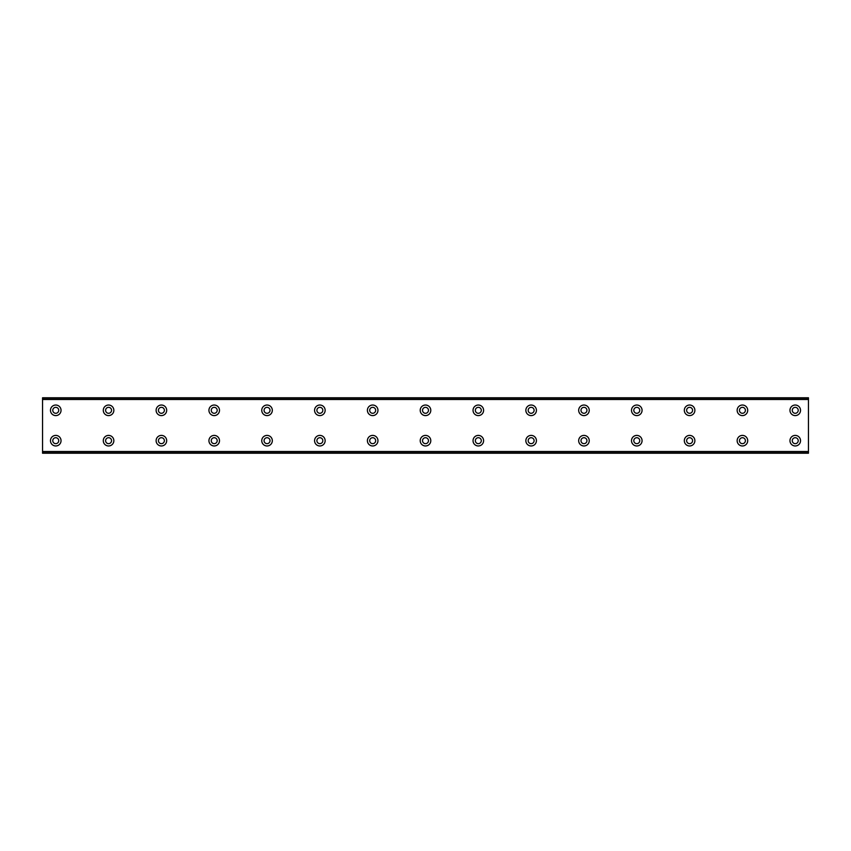 <?xml version="1.0" encoding="UTF-8"?>
<svg xmlns="http://www.w3.org/2000/svg" width="851" height="851" viewBox="0 0 851 851"><rect width="100%" height="100%" fill="white"/><g stroke="black" fill="none" stroke-linecap="round" stroke-linejoin="round"><path stroke-width="1.28" d="M55.751 413.288A2.968 2.968 0 0 1 52.783 410.31A2.968 2.968 0 0 1 55.751 407.342A2.968 2.968 0 0 1 58.73 410.31A2.968 2.968 0 0 1 55.751 413.288M108.577 413.288A2.968 2.968 0 0 1 105.609 410.31A2.968 2.968 0 0 1 108.577 407.342A2.968 2.968 0 0 1 111.545 410.31A2.968 2.968 0 0 1 108.577 413.288M795.249 443.658A2.968 2.968 0 0 1 792.27 440.69A2.968 2.968 0 0 1 795.249 437.712A2.968 2.968 0 0 1 798.217 440.69A2.968 2.968 0 0 1 795.249 443.658M742.423 443.658A2.968 2.968 0 0 1 739.455 440.69A2.968 2.968 0 0 1 742.423 437.712A2.968 2.968 0 0 1 745.391 440.69A2.968 2.968 0 0 1 742.423 443.658M689.608 443.658A2.968 2.968 0 0 1 686.629 440.69A2.968 2.968 0 0 1 689.608 437.712A2.968 2.968 0 0 1 692.576 440.69A2.968 2.968 0 0 1 689.608 443.658M636.782 443.658A2.968 2.968 0 0 1 633.814 440.69A2.968 2.968 0 0 1 636.782 437.712A2.968 2.968 0 0 1 639.75 440.69A2.968 2.968 0 0 1 636.782 443.658M583.967 443.658A2.968 2.968 0 0 1 580.988 440.69A2.968 2.968 0 0 1 583.967 437.712A2.968 2.968 0 0 1 586.935 440.69A2.968 2.968 0 0 1 583.967 443.658M531.141 443.658A2.968 2.968 0 0 1 528.173 440.69A2.968 2.968 0 0 1 531.141 437.712A2.968 2.968 0 0 1 534.109 440.69A2.968 2.968 0 0 1 531.141 443.658M478.326 443.658A2.968 2.968 0 0 1 475.347 440.69A2.968 2.968 0 0 1 478.326 437.712A2.968 2.968 0 0 1 481.294 440.69A2.968 2.968 0 0 1 478.326 443.658M425.5 443.658A2.968 2.968 0 0 1 422.532 440.69A2.968 2.968 0 0 1 425.5 437.712A2.968 2.968 0 0 1 428.468 440.69A2.968 2.968 0 0 1 425.5 443.658M372.674 443.658A2.968 2.968 0 0 1 369.706 440.69A2.968 2.968 0 0 1 372.674 437.712A2.968 2.968 0 0 1 375.653 440.69A2.968 2.968 0 0 1 372.674 443.658M319.859 443.658A2.968 2.968 0 0 1 316.891 440.69A2.968 2.968 0 0 1 319.859 437.712A2.968 2.968 0 0 1 322.827 440.69A2.968 2.968 0 0 1 319.859 443.658M267.033 443.658A2.968 2.968 0 0 1 264.065 440.69A2.968 2.968 0 0 1 267.033 437.712A2.968 2.968 0 0 1 270.012 440.69A2.968 2.968 0 0 1 267.033 443.658M214.218 443.658A2.968 2.968 0 0 1 211.25 440.69A2.968 2.968 0 0 1 214.218 437.712A2.968 2.968 0 0 1 217.186 440.69A2.968 2.968 0 0 1 214.218 443.658M161.392 413.288A2.968 2.968 0 0 1 158.424 410.31A2.968 2.968 0 0 1 161.392 407.342A2.968 2.968 0 0 1 164.371 410.31A2.968 2.968 0 0 1 161.392 413.288M214.218 413.288A2.968 2.968 0 0 1 211.25 410.31A2.968 2.968 0 0 1 214.218 407.342A2.968 2.968 0 0 1 217.186 410.31A2.968 2.968 0 0 1 214.218 413.288M267.033 413.288A2.968 2.968 0 0 1 264.065 410.31A2.968 2.968 0 0 1 267.033 407.342A2.968 2.968 0 0 1 270.012 410.31A2.968 2.968 0 0 1 267.033 413.288M319.859 413.288A2.968 2.968 0 0 1 316.891 410.31A2.968 2.968 0 0 1 319.859 407.342A2.968 2.968 0 0 1 322.827 410.31A2.968 2.968 0 0 1 319.859 413.288M372.674 413.288A2.968 2.968 0 0 1 369.706 410.31A2.968 2.968 0 0 1 372.674 407.342A2.968 2.968 0 0 1 375.653 410.31A2.968 2.968 0 0 1 372.674 413.288M425.5 413.288A2.968 2.968 0 0 1 422.532 410.31A2.968 2.968 0 0 1 425.5 407.342A2.968 2.968 0 0 1 428.468 410.31A2.968 2.968 0 0 1 425.5 413.288M478.326 413.288A2.968 2.968 0 0 1 475.347 410.31A2.968 2.968 0 0 1 478.326 407.342A2.968 2.968 0 0 1 481.294 410.31A2.968 2.968 0 0 1 478.326 413.288M531.141 413.288A2.968 2.968 0 0 1 528.173 410.31A2.968 2.968 0 0 1 531.141 407.342A2.968 2.968 0 0 1 534.109 410.31A2.968 2.968 0 0 1 531.141 413.288M795.249 413.288A2.968 2.968 0 0 1 792.27 410.31A2.968 2.968 0 0 1 795.249 407.342A2.968 2.968 0 0 1 798.217 410.31A2.968 2.968 0 0 1 795.249 413.288M55.751 443.658A2.968 2.968 0 0 1 52.783 440.69A2.968 2.968 0 0 1 55.751 437.712A2.968 2.968 0 0 1 58.73 440.69A2.968 2.968 0 0 1 55.751 443.658M108.577 443.658A2.968 2.968 0 0 1 105.609 440.69A2.968 2.968 0 0 1 108.577 437.712A2.968 2.968 0 0 1 111.545 440.69A2.968 2.968 0 0 1 108.577 443.658M161.392 443.658A2.968 2.968 0 0 1 158.424 440.69A2.968 2.968 0 0 1 161.392 437.712A2.968 2.968 0 0 1 164.371 440.69A2.968 2.968 0 0 1 161.392 443.658M742.423 413.288A2.968 2.968 0 0 1 739.455 410.31A2.968 2.968 0 0 1 742.423 407.342A2.968 2.968 0 0 1 745.391 410.31A2.968 2.968 0 0 1 742.423 413.288M689.608 413.288A2.968 2.968 0 0 1 686.629 410.31A2.968 2.968 0 0 1 689.608 407.342A2.968 2.968 0 0 1 692.576 410.31A2.968 2.968 0 0 1 689.608 413.288M636.782 413.288A2.968 2.968 0 0 1 633.814 410.31A2.968 2.968 0 0 1 636.782 407.342A2.968 2.968 0 0 1 639.75 410.31A2.968 2.968 0 0 1 636.782 413.288M583.967 413.288A2.968 2.968 0 0 1 580.988 410.31A2.968 2.968 0 0 1 583.967 407.342A2.968 2.968 0 0 1 586.935 410.31A2.968 2.968 0 0 1 583.967 413.288M55.751 405.033A5.287 5.287 0 0 0 50.475 410.31A5.287 5.287 0 0 0 55.751 415.596A5.287 5.287 0 0 0 61.038 410.31A5.287 5.287 0 0 0 55.751 405.033M108.577 405.033A5.287 5.287 0 0 0 103.29 410.31A5.287 5.287 0 0 0 108.577 415.596A5.287 5.287 0 0 0 113.853 410.31A5.287 5.287 0 0 0 108.577 405.033M795.249 435.404A5.287 5.287 0 0 0 789.962 440.69A5.287 5.287 0 0 0 795.249 445.967A5.287 5.287 0 0 0 800.525 440.69A5.287 5.287 0 0 0 795.249 435.404M742.423 435.404A5.287 5.287 0 0 0 737.147 440.69A5.287 5.287 0 0 0 742.423 445.967A5.287 5.287 0 0 0 747.71 440.69A5.287 5.287 0 0 0 742.423 435.404M689.608 435.404A5.287 5.287 0 0 0 684.321 440.69A5.287 5.287 0 0 0 689.608 445.967A5.287 5.287 0 0 0 694.884 440.69A5.287 5.287 0 0 0 689.608 435.404M636.782 435.404A5.287 5.287 0 0 0 631.506 440.69A5.287 5.287 0 0 0 636.782 445.967A5.287 5.287 0 0 0 642.069 440.69A5.287 5.287 0 0 0 636.782 435.404M583.967 435.404A5.287 5.287 0 0 0 578.68 440.69A5.287 5.287 0 0 0 583.967 445.967A5.287 5.287 0 0 0 589.243 440.69A5.287 5.287 0 0 0 583.967 435.404M531.141 435.404A5.287 5.287 0 0 0 525.854 440.69A5.287 5.287 0 0 0 531.141 445.967A5.287 5.287 0 0 0 536.428 440.69A5.287 5.287 0 0 0 531.141 435.404M478.326 435.404A5.287 5.287 0 0 0 473.039 440.69A5.287 5.287 0 0 0 478.326 445.967A5.287 5.287 0 0 0 483.602 440.69A5.287 5.287 0 0 0 478.326 435.404M425.5 435.404A5.287 5.287 0 0 0 420.213 440.69A5.287 5.287 0 0 0 425.5 445.967A5.287 5.287 0 0 0 430.787 440.69A5.287 5.287 0 0 0 425.5 435.404M372.674 435.404A5.287 5.287 0 0 0 367.398 440.69A5.287 5.287 0 0 0 372.674 445.967A5.287 5.287 0 0 0 377.961 440.69A5.287 5.287 0 0 0 372.674 435.404M319.859 435.404A5.287 5.287 0 0 0 314.572 440.69A5.287 5.287 0 0 0 319.859 445.967A5.287 5.287 0 0 0 325.146 440.69A5.287 5.287 0 0 0 319.859 435.404M267.033 435.404A5.287 5.287 0 0 0 261.757 440.69A5.287 5.287 0 0 0 267.033 445.967A5.287 5.287 0 0 0 272.32 440.69A5.287 5.287 0 0 0 267.033 435.404M214.218 435.404A5.287 5.287 0 0 0 208.931 440.69A5.287 5.287 0 0 0 214.218 445.967A5.287 5.287 0 0 0 219.494 440.69A5.287 5.287 0 0 0 214.218 435.404M161.392 405.033A5.287 5.287 0 0 0 156.116 410.31A5.287 5.287 0 0 0 161.392 415.596A5.287 5.287 0 0 0 166.679 410.31A5.287 5.287 0 0 0 161.392 405.033M214.218 405.033A5.287 5.287 0 0 0 208.931 410.31A5.287 5.287 0 0 0 214.218 415.596A5.287 5.287 0 0 0 219.494 410.31A5.287 5.287 0 0 0 214.218 405.033M267.033 405.033A5.287 5.287 0 0 0 261.757 410.31A5.287 5.287 0 0 0 267.033 415.596A5.287 5.287 0 0 0 272.32 410.31A5.287 5.287 0 0 0 267.033 405.033M319.859 405.033A5.287 5.287 0 0 0 314.572 410.31A5.287 5.287 0 0 0 319.859 415.596A5.287 5.287 0 0 0 325.146 410.31A5.287 5.287 0 0 0 319.859 405.033M372.674 405.033A5.287 5.287 0 0 0 367.398 410.31A5.287 5.287 0 0 0 372.674 415.596A5.287 5.287 0 0 0 377.961 410.31A5.287 5.287 0 0 0 372.674 405.033M425.5 405.033A5.287 5.287 0 0 0 420.213 410.31A5.287 5.287 0 0 0 425.5 415.596A5.287 5.287 0 0 0 430.787 410.31A5.287 5.287 0 0 0 425.5 405.033M478.326 405.033A5.287 5.287 0 0 0 473.039 410.31A5.287 5.287 0 0 0 478.326 415.596A5.287 5.287 0 0 0 483.602 410.31A5.287 5.287 0 0 0 478.326 405.033M531.141 405.033A5.287 5.287 0 0 0 525.854 410.31A5.287 5.287 0 0 0 531.141 415.596A5.287 5.287 0 0 0 536.428 410.31A5.287 5.287 0 0 0 531.141 405.033M795.249 405.033A5.287 5.287 0 0 0 789.962 410.31A5.287 5.287 0 0 0 795.249 415.596A5.287 5.287 0 0 0 800.525 410.31A5.287 5.287 0 0 0 795.249 405.033M55.751 435.404A5.287 5.287 0 0 0 50.475 440.69A5.287 5.287 0 0 0 55.751 445.967A5.287 5.287 0 0 0 61.038 440.69A5.287 5.287 0 0 0 55.751 435.404M108.577 435.404A5.287 5.287 0 0 0 103.29 440.69A5.287 5.287 0 0 0 108.577 445.967A5.287 5.287 0 0 0 113.853 440.69A5.287 5.287 0 0 0 108.577 435.404M161.392 435.404A5.287 5.287 0 0 0 156.116 440.69A5.287 5.287 0 0 0 161.392 445.967A5.287 5.287 0 0 0 166.679 440.69A5.287 5.287 0 0 0 161.392 435.404M742.423 405.033A5.287 5.287 0 0 0 737.147 410.31A5.287 5.287 0 0 0 742.423 415.596A5.287 5.287 0 0 0 747.71 410.31A5.287 5.287 0 0 0 742.423 405.033M689.608 405.033A5.287 5.287 0 0 0 684.321 410.31A5.287 5.287 0 0 0 689.608 415.596A5.287 5.287 0 0 0 694.884 410.31A5.287 5.287 0 0 0 689.608 405.033M636.782 405.033A5.287 5.287 0 0 0 631.506 410.31A5.287 5.287 0 0 0 636.782 415.596A5.287 5.287 0 0 0 642.069 410.31A5.287 5.287 0 0 0 636.782 405.033M583.967 405.033A5.287 5.287 0 0 0 578.68 410.31A5.287 5.287 0 0 0 583.967 415.596A5.287 5.287 0 0 0 589.243 410.31A5.287 5.287 0 0 0 583.967 405.033M42.55 451.913L42.55 397.768L808.45 397.768L808.45 453.232L42.55 453.232L42.55 451.913L808.45 451.913M808.45 451.519L42.55 451.519M42.55 399.481L808.45 399.481M42.55 399.087L808.45 399.087"/></g></svg>
